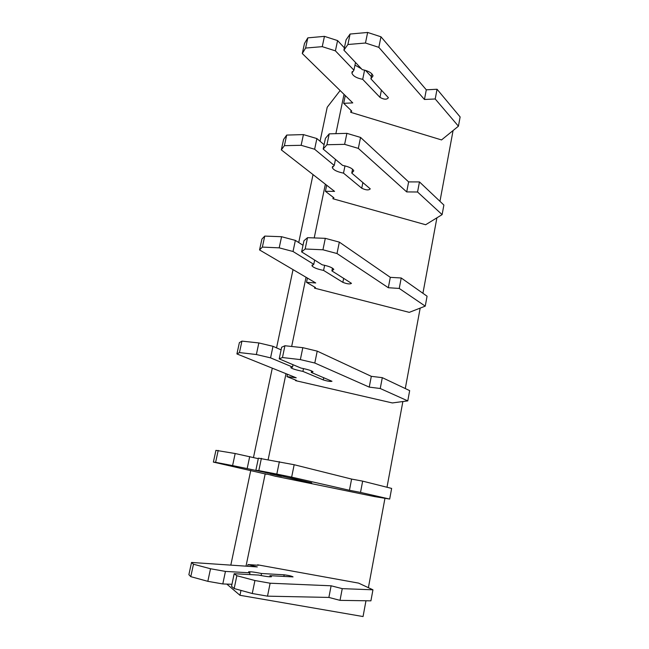 <?xml version="1.0" encoding="UTF-8"?>
<svg xmlns="http://www.w3.org/2000/svg" width="649" height="649" viewBox="0 0 649 649"><rect width="100%" height="100%" fill="white"/><g stroke="black" fill="none" stroke-linecap="round" stroke-linejoin="round"><path stroke-width="0.97" d="M340.133 90.544L327.21 107.255L320.054 141.255M313.037 174.597L298.727 242.548M293.032 269.619L276.555 347.872M272.288 368.161L253.483 457.48M250.757 470.436L230.817 565.125M226.826 584.1L239.96 595.287L363.051 616.55L365.971 600.763M344.035 94.356L335.874 133.662M325.368 184.211L314.213 237.923M306.036 277.261L291.661 346.469M286.006 373.686L268.159 459.581M265.23 473.673L246.012 566.163M240.974 590.412L239.96 595.287M453.075 130.538L439.957 201.336M436.907 217.829L422.921 293.299M420.179 308.105L405.284 388.548M402.875 401.536L386.999 487.253M384.954 498.294L368.397 587.686M351.093 110.46L350.711 112.318L441.531 139.933L458.421 126.19L435.211 98.972L424.446 99.484L378.838 47.353L365.468 43.021L347.896 44.505L343.905 50.168L362.223 69.621C368.405 70.863 372.015 72.948 373.045 75.884L370.904 78.837L388.402 97.715C386.828 99.759 384.013 99.638 379.973 97.366L362.702 79.34L364.592 70.116M442.115 214.624L417.55 191.999L419.465 181.915L443.884 205.043L442.115 214.624L425.663 224.732L332.929 198.756L333.229 197.296M425.241 306.133L399.24 288.44L401.22 277.983L427.074 296.22L425.241 306.133L409.268 312.356L314.538 288.14L314.749 287.109M407.775 400.887L380.241 388.508L382.302 377.661L409.665 390.625L407.775 400.887L392.312 402.94L295.506 380.622L295.628 380.063M389.676 499.065L360.519 492.413L362.653 481.136L391.639 488.421L389.676 499.065L374.781 496.639L275.825 476.309M372.948 589.803L342.242 588.643L340.019 600.357L370.912 600.844L372.948 589.803L358.597 583.118L257.612 564.817L257.531 565.222M345.276 95.573L343.67 103.329L351.758 111.101L350.711 112.318M344.392 47.856L337.577 40.579L324.451 36.36L307.813 37.861L304.486 43.459L302.288 53.526L352.764 102.899L343.67 103.329M307.813 37.861L305.598 48.058L302.288 53.526M324.451 36.36L322.245 46.655L305.598 48.058M337.577 40.579L335.411 50.857L322.245 46.655M355.514 62.499L353.924 70.181L335.411 50.857M361.436 68.778L354.971 65.119M362.702 79.34C356.544 78.115 352.942 76.014 351.904 73.053L353.924 70.181M371.358 76.631L365.492 70.368M371.909 73.881L370.904 78.837M458.421 126.19L460.125 116.934L437.053 89.246L426.304 89.822L380.971 36.798L367.642 32.45L350.087 34.04L346.071 39.84L343.905 50.168M350.087 34.04L347.896 44.505M367.642 32.45L365.468 43.021M380.971 36.798L378.838 47.353M426.304 89.822L424.446 99.484M437.053 89.246L435.211 98.972M326.674 185.225L325.417 191.309L333.927 197.831L332.929 198.756M324.094 144.695L316.882 138.562L303.424 134.594L286.696 135.081L283.597 139.43L281.325 149.878L334.568 191.374L325.417 191.309M286.696 135.081L284.392 145.668L281.325 149.878M303.424 134.594L301.136 145.303L284.392 145.668M316.882 138.562L314.627 149.238L301.136 145.303M335.476 159.411L334.227 165.446L314.627 149.238M352.545 169.202L351.758 173.096L370.263 188.875C368.762 190.425 365.922 190.206 361.736 188.218L343.499 173.129L344.984 165.876M343.499 173.129C337.229 171.871 333.497 170.046 332.312 167.645L334.227 165.446M419.465 181.915L408.627 181.898L360.56 137.426L346.891 133.345L329.221 133.856L325.425 138.334L323.178 149.067L342.575 165.373C348.87 166.647 352.61 168.464 353.786 170.849L351.758 173.096M329.221 133.856L326.942 144.735L323.178 149.067M346.891 133.345L344.627 144.346L326.942 144.735M360.56 137.426L358.337 148.394L344.627 144.346M408.627 181.898L406.704 191.917L358.337 148.394M417.55 191.999L406.704 191.917M307.415 278.072L306.523 282.347L315.479 287.539L314.538 288.14M303.01 245.29L295.368 240.39L281.577 236.715L264.751 236.09L261.912 239.083L259.551 249.938L315.722 282.956L306.523 282.347M264.751 236.09L262.366 247.099L259.551 249.938M281.577 236.715L279.192 247.845L262.366 247.099M295.368 240.39L293.024 251.488L279.192 247.845M314.66 260.071L313.775 264.338L293.024 251.488M332.45 268.142L331.89 270.893L351.466 283.329C350.046 284.351 347.183 284.019 342.85 282.339L323.583 270.414L324.63 265.295M323.583 270.414C317.199 269.132 313.329 267.591 311.982 265.798L313.775 264.338M401.22 277.983L390.309 277.342L339.33 242.118L325.303 238.337L307.512 237.672L303.967 240.73L301.631 251.893L322.172 264.792C328.589 266.082 332.466 267.615 333.797 269.4L331.89 270.893M307.512 237.672L305.152 248.997L301.631 251.893M325.303 238.337L322.942 249.784L305.152 248.997M339.33 242.118L337.009 253.532L322.942 249.784M390.309 277.342L388.321 287.726L337.009 253.532M399.24 288.44L388.321 287.726M287.458 374.27L286.972 376.615L296.398 380.371L295.506 380.622M281.09 349.868L272.994 346.306L258.846 342.94L241.939 341.114L239.376 342.648L236.917 353.932L296.212 377.791L286.972 376.615M241.939 341.114L239.457 352.569L236.917 353.932M258.846 342.94L256.363 354.524L239.457 352.569M272.994 346.306L270.56 357.859L256.363 354.524M293.015 364.706L292.529 367.05L270.56 357.859M311.569 370.912L311.26 372.421L331.98 381.263C330.649 381.709 327.753 381.263 323.275 379.916L302.913 371.398L303.489 368.583M302.913 371.398C296.406 370.084 292.391 368.859 290.874 367.715L292.529 367.05M382.302 377.661L371.309 376.331L317.215 351.125L302.815 347.677L284.927 345.747L281.642 347.247L279.208 358.865L300.982 368.072C307.521 369.386 311.536 370.611 313.029 371.747L311.26 372.421M284.927 345.747L282.461 357.534L279.208 358.865M302.815 347.677L300.357 359.603L282.461 357.534M317.215 351.125L314.797 363.018L300.357 359.603M371.309 376.331L369.24 387.112L314.797 363.018M380.241 388.508L369.24 387.112M266.763 474.013L275.809 476.374M258.286 458.665L235.173 453.529L215.93 450.349L213.375 462.096L266.707 474.273M218.202 450.414L215.614 462.331L213.375 462.096M235.173 453.529L232.593 465.593L215.614 462.331M249.711 456.555L247.172 468.586L232.593 465.593M270.503 473.551L247.172 468.586M289.868 477.737L311.755 482.856L302.961 481.128L281.504 475.968M281.439 476.293L270.446 473.819M362.653 481.136L351.596 479.076L294.167 464.725L258.399 458.153L255.86 470.249L289.835 477.907M261.385 458.332L258.821 470.622L255.86 470.249M279.378 461.634L276.823 474.078L258.821 470.622M294.167 464.725L291.652 477.129L276.823 474.078M351.596 479.076L349.446 490.271L291.652 477.129M360.519 492.413L349.446 490.271M261.109 575.574L261.539 573.497C254.781 572.134 250.473 571.574 248.608 571.818L249.97 572.832L225.446 571.412L210.519 568.751L193.475 564.232L191.536 562.456L257.304 566.934L247.975 564.549L258.375 565.287L257.612 564.817M247.975 564.549L247.618 566.269M191.536 562.456L188.875 574.681L190.782 576.653L193.475 564.232M210.519 568.751L207.826 581.326L190.782 576.653M225.446 571.412L222.802 583.946L207.826 581.326M231.961 584.295L222.802 583.946M249.97 572.832L249.614 574.568M342.242 588.643L331.112 585.796L270.13 583.216L254.927 580.522L236.844 575.728L234.175 573.716L258.505 575.055C265.295 576.426 269.611 576.985 271.452 576.742L269.968 575.679L293.048 576.896C291.92 576.142 288.959 575.444 284.173 574.803L261.539 573.497M269.968 575.679L269.741 576.799M234.175 573.716L231.531 586.331L234.167 588.546L236.844 575.728M254.927 580.522L252.258 593.502L234.167 588.546M270.13 583.216L267.51 596.155L252.258 593.502M331.112 585.796L328.881 597.429L267.51 596.155M340.019 600.357L328.881 597.429M381.442 90.024L379.973 97.366M362.896 182.458L361.736 188.218M343.67 278.283L342.85 282.339M323.721 377.686L323.275 379.916M284.173 574.803L283.84 576.442M351.904 73.053L352.22 71.528M332.312 167.645L332.564 166.444M311.982 265.798L312.161 264.946M290.874 367.715L290.971 367.253"/></g></svg>
